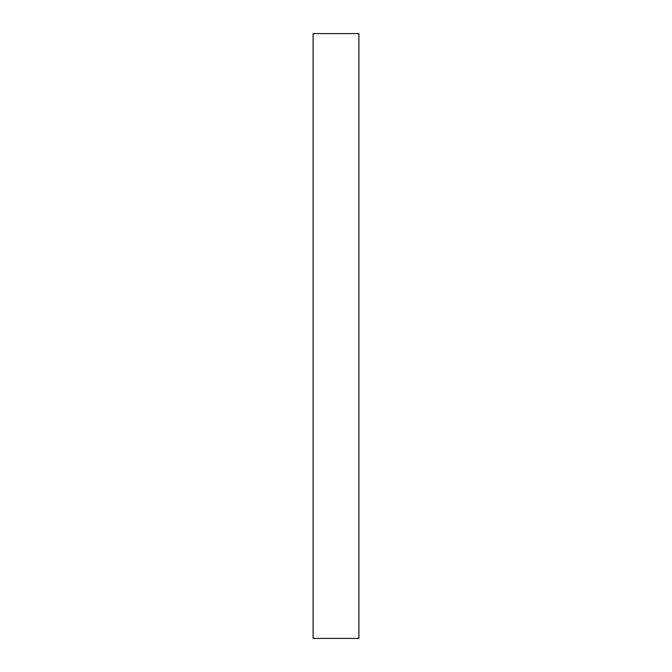 <?xml version="1.0" encoding="UTF-8"?>
<svg xmlns="http://www.w3.org/2000/svg" width="672" height="672" viewBox="0 0 672 672"><rect width="100%" height="100%" fill="white"/><g stroke="black" fill="none" stroke-linecap="round" stroke-linejoin="round"><path stroke-width="1.01" d="M358.907 33.6L358.907 638.4L313.093 638.4L313.093 33.6L358.907 33.6"/></g></svg>

